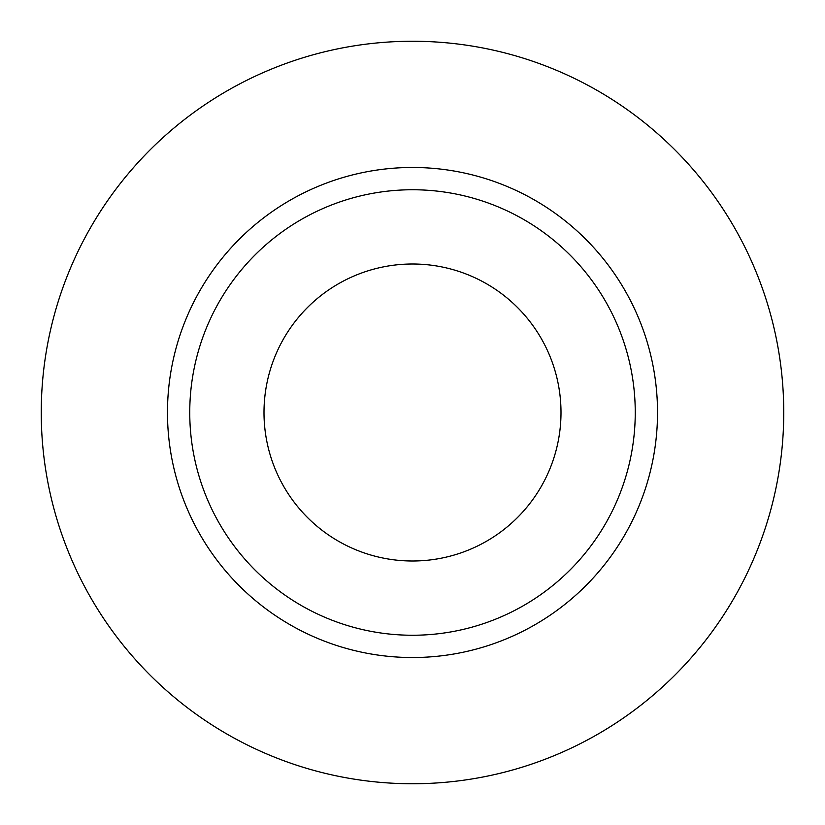 <?xml version="1.0" encoding="UTF-8"?>
<svg xmlns="http://www.w3.org/2000/svg" width="825" height="825" viewBox="0 0 825 825"><rect width="100%" height="100%" fill="white"/><g stroke="black" fill="none" stroke-linecap="round" stroke-linejoin="round"><path stroke-width="1.24" d="M412.5 561A148.5 148.5 0 0 0 561 412.5A148.5 148.5 0 0 0 412.5 264A148.5 148.5 0 0 0 264 412.5A148.5 148.5 0 0 0 412.5 561M412.5 189.75A222.75 222.75 0 0 1 635.25 412.5A222.75 222.75 0 0 1 412.5 635.25A222.75 222.75 0 0 1 189.75 412.5A222.75 222.75 0 0 1 412.5 189.75M412.5 783.75A371.25 371.25 0 0 0 783.75 412.5A371.25 371.25 0 0 0 412.5 41.25A371.25 371.25 0 0 0 41.25 412.5A371.25 371.25 0 0 0 412.5 783.75M412.5 657.525A245.025 245.025 0 0 1 167.475 412.5A245.025 245.025 0 0 1 412.5 167.475A245.025 245.025 0 0 1 657.525 412.5A245.025 245.025 0 0 1 412.5 657.525"/></g></svg>
